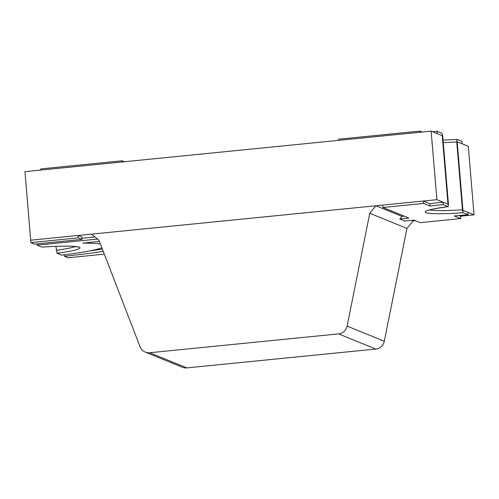 <?xml version="1.0" encoding="UTF-8"?>
<svg xmlns="http://www.w3.org/2000/svg" width="499" height="499" viewBox="0 0 499 499"><rect width="100%" height="100%" fill="white"/><g stroke="black" fill="none" stroke-linecap="round" stroke-linejoin="round"><path stroke-width="0.75" d="M458.974 215.568L460.508 216.192L460.714 218.593L420.096 222.641L413.902 220.115L404.764 221.026L399.805 219.005L401.976 216.373L375.959 205.756L91.635 234.118L98.977 240.3L140.032 346.755A9.668 9.487 -67.8 0 0 145.246 352.094L182.409 367.258A9.668 9.487 -67.8 0 0 186.863 367.9L375.772 349.057A9.668 9.487 -67.8 0 0 384.286 341.266L406.928 228.448L413.122 220.92L411.694 220.34M145.246 352.094A9.668 9.487 -67.8 0 0 149.7 352.737L338.609 333.893A9.668 9.487 -67.8 0 0 347.123 326.103L369.765 213.285L375.959 205.756M406.928 228.448L369.765 213.285M34.624 244.111L82.011 239.383L81.811 236.988L78.094 235.472L30.707 240.194L30.907 242.595L34.631 244.161M78.094 235.472L78.293 237.867L30.907 242.595M82.011 239.383L78.293 237.867M90.138 250.829A82.871 7.398 175.2 0 0 102.351 249.045M64.234 254.814L64.352 256.243A82.871 7.398 175.2 0 0 103.237 251.34M64.352 256.243L68.07 257.758L104.316 254.141M431.13 131.137L24.95 171.65L30.707 240.194L436.887 199.681L431.13 131.137L442.245 135.672L448.002 204.216L436.887 199.681M468.293 146.301L457.178 141.766L462.935 210.31L474.05 214.844L468.293 146.301M413.122 220.92L415.33 220.701M460.508 216.192L474.05 214.844M81.917 238.235L94.978 236.931M101.877 247.81A69.062 6.169 175.2 0 1 61.627 255.126L57.017 253.249A44.199 3.948 175.2 0 0 79.272 247.205A44.199 3.948 175.2 0 0 41.96 247.105L37.101 245.121L97.548 239.096M100.399 243.992A69.062 6.169 175.2 0 0 82.672 243.094L99.413 241.422M36.995 243.874L37.101 245.121M55.932 246.35L57.017 253.249M124.288 161.745L121.999 160.809L122.099 161.963M121.999 160.809L40.768 168.912L40.862 170.065M401.976 216.373L404.184 216.148M426.976 210.89C426.882 210.222 433.955 208.788 448.189 206.592L448.433 204.06L442.732 136.202L441.983 133.245L437.124 131.262L437.324 133.663L442.245 135.672L448.002 204.216L443.081 202.207A69.062 6.169 175.2 0 0 429.789 203.661L423.345 201.028L382.727 205.083L382.933 207.478L408.943 218.094L399.805 219.005M467.856 212.318L462.935 210.31L457.178 141.766L462.099 143.774L461.899 141.373L457.04 139.389L456.747 141.922L462.448 209.78L463.203 212.73L468.056 214.713L467.856 212.318M382.933 207.478L423.551 203.43L429.995 206.056L429.789 203.661M423.345 201.028L423.551 203.43M419.965 132.247L419.871 131.1L422.154 132.029M419.871 131.1L338.634 139.202L338.727 140.35M460.714 218.593L454.271 215.961A69.062 6.169 175.2 0 0 468.056 214.713M443.068 140.144L457.04 139.389M443.081 202.207L443.28 204.602A69.062 6.169 175.2 0 0 429.995 206.056M463.203 212.73A44.199 3.948 175.2 0 1 425.884 212.63A44.199 3.948 175.2 0 1 448.139 206.586L443.28 204.602M437.124 131.262A69.062 6.169 175.2 0 0 432.589 131.73M384.286 341.266L347.123 326.103M186.863 367.9L149.7 352.737M375.772 349.057L338.609 333.893M56.268 250.292A41.436 3.699 175.2 0 0 75.337 246.531M429.539 209.954A41.436 3.699 175.2 0 0 462.448 209.78M443.274 142.62A41.436 3.699 175.2 0 0 456.747 141.922M42.003 247.111C55.757 246.175 66.174 245.926 73.253 246.356L78.019 247.03"/></g></svg>

